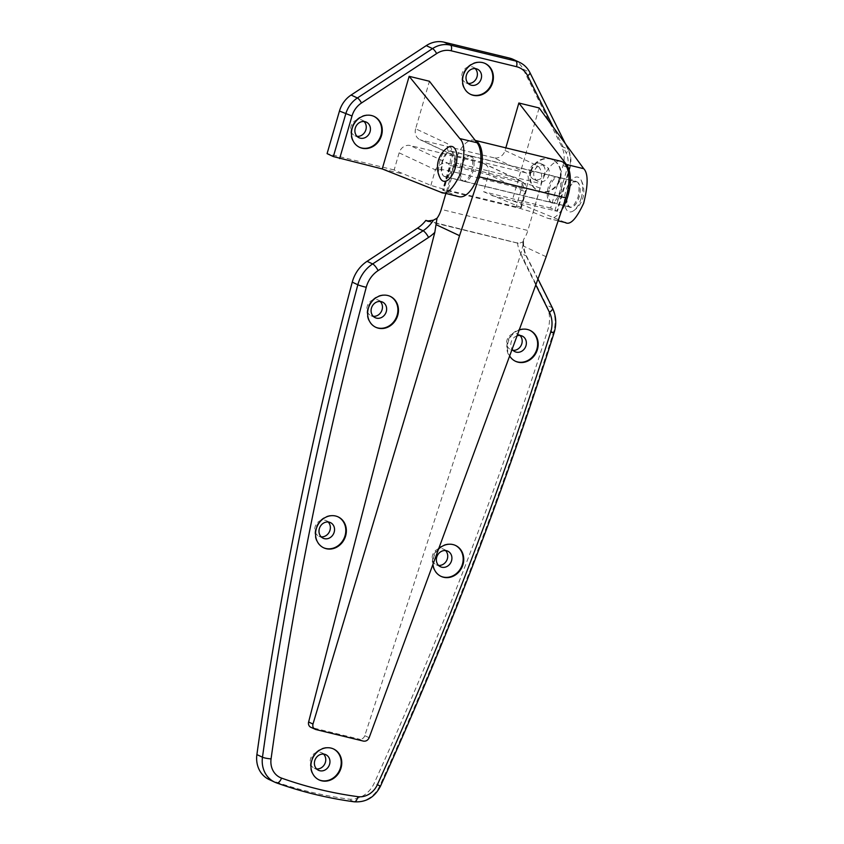 <?xml version="1.0" encoding="UTF-8"?>
<svg xmlns="http://www.w3.org/2000/svg" width="844" height="844" viewBox="0 0 844 844"><rect width="100%" height="100%" fill="white"/><g stroke="black" fill="none" stroke-linecap="round" stroke-linejoin="round"><path stroke-width="0.63" stroke-dasharray="4.22 3.17" d="M475.183 68.586A8.619 7.585 115.1 0 0 473.262 67.235A8.619 7.585 115.1 0 0 462.195 73.238A8.619 7.585 115.1 0 0 465.941 82.839A8.619 7.585 115.1 0 0 468.209 83.45M484.941 63.384A17.07 15.034 115.1 0 0 484.667 63.247A17.07 15.034 115.1 0 0 462.744 75.137A17.07 15.034 115.1 0 0 470.161 94.159A17.07 15.034 115.1 0 0 470.446 94.285M364.059 121.504A8.619 7.585 115.1 0 0 362.139 120.154A8.619 7.585 115.1 0 0 351.072 126.157A8.619 7.585 115.1 0 0 354.818 135.757A8.619 7.585 115.1 0 0 357.086 136.369M373.818 116.303A17.07 15.034 115.1 0 0 373.544 116.166A17.07 15.034 115.1 0 0 351.621 128.045A17.07 15.034 115.1 0 0 359.038 147.078A17.07 15.034 115.1 0 0 359.322 147.204M534.115 171.638A8.619 7.585 115.1 0 0 537.86 181.238A8.619 7.585 115.1 0 0 548.927 175.235A8.619 7.585 115.1 0 0 545.182 165.635A8.619 7.585 115.1 0 0 534.115 171.638M529.927 169.676A8.619 7.585 115.1 0 0 533.672 179.276A8.619 7.585 115.1 0 0 544.739 173.273A8.619 7.585 115.1 0 0 540.993 163.673A8.619 7.585 115.1 0 0 529.927 169.676M530.475 171.564A17.07 15.034 115.1 0 0 537.892 190.596A17.07 15.034 115.1 0 0 559.815 178.706A17.07 15.034 115.1 0 0 552.398 159.685A17.07 15.034 115.1 0 0 530.475 171.564M531.034 171.828A17.07 15.034 115.1 0 0 538.451 190.85A17.07 15.034 115.1 0 0 560.374 178.97A17.07 15.034 115.1 0 0 552.957 159.949A17.07 15.034 115.1 0 0 531.034 171.828M551.712 202.634A13.166 6.14 103.7 0 1 549.56 187.98A13.166 6.14 103.7 0 1 558.485 177.24A13.166 6.14 103.7 0 1 559.034 177.43A13.166 6.14 103.7 0 1 561.186 192.084A13.166 6.14 103.7 0 1 552.261 202.834A13.166 6.14 103.7 0 1 551.712 202.634M576.463 181.671C574.142 179.74 571.135 183.085 567.453 191.693C565.839 201.315 566.408 206.379 569.141 206.875C571.462 208.816 574.469 205.472 578.151 196.852C579.765 187.241 579.206 182.177 576.463 181.671L558.485 177.24M462.29 180.88A13.166 6.14 103.7 0 1 460.138 166.226A13.166 6.14 103.7 0 1 469.064 155.486A13.166 6.14 103.7 0 1 469.612 155.676A13.166 6.14 103.7 0 1 471.764 170.33A13.166 6.14 103.7 0 1 462.839 181.07A13.166 6.14 103.7 0 1 462.29 180.88M444.862 176.639C441.845 176.069 441.085 170.963 442.583 161.309C446.381 152.722 449.578 149.43 452.184 151.435C455.201 152.004 455.96 157.111 454.462 166.753C450.664 175.352 447.468 178.643 444.862 176.639L462.839 181.07M469.064 155.486L452.184 151.435M482.884 163.219L520.537 180.89A6.499 3.028 103.7 0 1 521.518 188.423L516.169 206.812C520.959 207.93 522.331 208.035 520.305 207.128L483.58 191.715L488.549 174.592A9.759 8.588 115.1 0 0 484.308 163.725A9.759 8.588 115.1 0 0 482.884 163.219L410.226 145.537A9.759 8.588 115.1 0 0 399.128 152.838L394.159 169.95L430.873 185.374L443.511 189.13L448.86 170.741A6.499 3.028 -76.3 0 0 447.879 163.208L410.226 145.537M561.925 209.544A29.266 13.652 103.7 0 1 548.463 218.469A29.266 13.652 103.7 0 1 547.566 218.185L533.06 212.298L520.421 208.542L447.763 190.86C442.984 189.742 441.602 189.636 443.638 190.544L450.643 166.405A19.507 9.094 -76.3 0 0 447.7 143.807L415.628 128.763L429.427 81.256M520.421 208.542L527.511 184.161A9.759 4.547 -76.3 0 0 526.034 172.862L493.962 157.817A9.759 8.588 115.1 0 0 505.06 150.517L505.83 147.858M459.031 196.705A29.266 13.652 103.7 0 1 458.134 196.42L442.615 189.974L449.662 165.719A9.759 0.812 16.2 0 0 450.643 166.405M415.628 128.763A9.759 8.588 115.1 0 0 419.869 139.629A9.759 8.588 115.1 0 0 421.304 140.136L453.376 155.18A9.759 4.547 103.7 0 1 454.853 166.479L447.763 190.86M493.962 157.817L421.304 140.136M513.31 59.439A26.016 22.904 -64.9 0 1 523.185 69.229L561.587 146.255A26.016 22.904 -64.9 0 1 563.022 165.445L550.657 208.025L557.42 211.316L512.234 200.566L539.137 107.948M394.159 169.95L327.082 153.629M382.237 168.937L402.525 173.875M491.946 195.639L512.234 200.566L565.828 222.689M516.169 206.812L443.511 189.13M399.128 152.838L435.388 169.844C438.986 169.285 443.48 169.581 448.86 170.741L521.518 188.423L526.223 190.828L521.318 207.698L520.305 207.128L524.81 191.609L488.549 174.592M569.141 206.875L552.261 202.834M550.657 208.025L483.58 191.715M430.873 185.374L435.388 169.844C438.395 164.738 442.562 162.533 447.879 163.208L521.94 181.376L524.81 191.609L526.223 190.828C527.447 187.706 526.023 184.551 521.94 181.376L484.308 163.725M438.574 549.064A17.07 15.034 115.1 0 0 433.647 557.356A17.07 15.034 115.1 0 0 432.983 564.256M455.296 545.351A17.07 15.034 115.1 0 0 455.011 545.213A17.07 15.034 115.1 0 0 433.088 557.093A17.07 15.034 115.1 0 0 440.515 576.125A17.07 15.034 115.1 0 0 440.8 576.252M445.537 550.552A8.619 7.585 115.1 0 0 443.617 549.201A8.619 7.585 115.1 0 0 432.55 555.204A8.619 7.585 115.1 0 0 436.295 564.805A8.619 7.585 115.1 0 0 438.563 565.417M337.916 516.792A17.07 15.034 115.1 0 0 337.642 516.655A17.07 15.034 115.1 0 0 315.719 528.534A17.07 15.034 115.1 0 0 323.136 547.556A17.07 15.034 115.1 0 0 323.421 547.693M328.158 521.993A8.619 7.585 115.1 0 0 326.238 520.642A8.619 7.585 115.1 0 0 315.171 526.645A8.619 7.585 115.1 0 0 318.916 536.246A8.619 7.585 115.1 0 0 321.184 536.858M390.012 296.265A17.07 15.034 115.1 0 0 389.738 296.128A17.07 15.034 115.1 0 0 367.815 308.007A17.07 15.034 115.1 0 0 375.242 327.039A17.07 15.034 115.1 0 0 375.517 327.166M380.254 301.466A8.619 7.585 115.1 0 0 378.344 300.116A8.619 7.585 115.1 0 0 367.277 306.119A8.619 7.585 115.1 0 0 371.022 315.719A8.619 7.585 115.1 0 0 373.291 316.331M519.187 330.036A17.07 15.034 115.1 0 0 508.109 342.274A17.07 15.034 115.1 0 0 509.649 355.957M529.747 330.257A17.07 15.034 115.1 0 0 529.473 330.131A17.07 15.034 115.1 0 0 507.55 342.01A17.07 15.034 115.1 0 0 514.967 361.032A17.07 15.034 115.1 0 0 515.251 361.158M517.066 335.806A8.619 7.585 115.1 0 0 511.19 342.073A8.619 7.585 115.1 0 0 512.129 349.237M519.988 335.469A8.619 7.585 115.1 0 0 518.068 334.118A8.619 7.585 115.1 0 0 507.001 340.111A8.619 7.585 115.1 0 0 510.757 349.722A8.619 7.585 115.1 0 0 513.015 350.334M333.327 748.871A17.07 15.034 115.1 0 0 333.053 748.734A17.07 15.034 115.1 0 0 311.13 760.623A17.07 15.034 115.1 0 0 318.547 779.645A17.07 15.034 115.1 0 0 318.832 779.772M323.568 754.082A8.619 7.585 115.1 0 0 321.648 752.732A8.619 7.585 115.1 0 0 310.581 758.724A8.619 7.585 115.1 0 0 314.327 768.325A8.619 7.585 115.1 0 0 316.595 768.937M557.641 177.092A13.166 6.14 -76.3 0 0 557.093 176.902A13.166 6.14 -76.3 0 0 548.167 187.642A13.166 6.14 -76.3 0 0 550.32 202.296A13.166 6.14 -76.3 0 0 550.868 202.486A13.166 6.14 -76.3 0 0 559.794 191.746A13.166 6.14 -76.3 0 0 557.641 177.092M471.005 156.013A13.166 6.14 -76.3 0 0 470.456 155.823A13.166 6.14 -76.3 0 0 461.531 166.563A13.166 6.14 -76.3 0 0 463.683 181.217A13.166 6.14 -76.3 0 0 464.232 181.407A13.166 6.14 -76.3 0 0 473.157 170.667A13.166 6.14 -76.3 0 0 471.005 156.013M475.351 140.558A29.266 13.652 -76.3 0 0 474.265 140.178A29.266 13.652 -76.3 0 0 454.8 162.723L445.854 193.508M560.901 161.267A29.266 13.652 -76.3 0 0 541.426 183.813L527.869 230.475L441.233 209.396M546.163 256.745L522.816 245.783L523.639 239.327A16.258 7.585 -76.3 0 0 527.869 230.475M315.688 729.49L311.499 727.528L359.291 739.154L363.479 741.116M369.144 737.709L364.787 735.662L520.98 253.348L522.816 245.783M364.787 735.662A4.874 4.294 -64.9 0 1 359.291 739.154M311.499 727.528A4.874 4.294 -64.9 0 1 310.782 727.275M269.078 779.508A26.016 22.904 115.1 0 0 270.861 780.246A487.716 429.512 115.1 0 0 348.192 799.057A26.016 22.904 115.1 0 0 374.23 783.158A3576.587 3149.745 115.1 0 0 547.861 329.74A32.515 28.633 115.1 0 0 546.311 304.937L520.516 253.221L526.097 255.837A6.499 2.532 153.5 0 1 526.688 256.376C524.198 251.333 523.174 245.731 523.618 239.569L522.879 241.964L518.891 243.378L429.87 221.402M517.488 242.724A32.515 28.633 115.1 0 0 520.516 253.221M428.024 221.339L519.535 243.61L428.741 221.445M451.403 151.414A13.008 6.066 103.7 0 1 453.523 165.888A13.008 6.066 103.7 0 1 444.714 176.491A13.008 6.066 103.7 0 1 444.166 176.301A13.008 6.066 103.7 0 1 442.045 161.826A13.008 6.066 103.7 0 1 450.854 151.224A13.008 6.066 103.7 0 1 451.403 151.414M577.159 182.009A13.008 6.066 103.7 0 1 579.29 196.483A13.008 6.066 103.7 0 1 570.47 207.096A13.008 6.066 103.7 0 1 569.922 206.907A13.008 6.066 103.7 0 1 567.801 192.432A13.008 6.066 103.7 0 1 576.621 181.819A13.008 6.066 103.7 0 1 577.159 182.009M440.304 178.379A17.882 8.345 103.7 0 1 440.114 160.255A17.882 8.345 103.7 0 1 447.805 147.521M581.21 198.055A17.882 8.345 103.7 0 1 573.519 210.789A17.882 8.345 103.7 0 1 565.501 207.761A17.882 8.345 103.7 0 1 565.87 190.86A17.882 8.345 103.7 0 1 581.02 179.941A17.882 8.345 103.7 0 1 581.21 198.055M505.06 150.517L537.132 165.561A19.507 9.094 103.7 0 1 540.076 188.159L533.06 212.298M554.824 210.937L567.2 168.346A21.132 18.61 115.1 0 0 566.039 152.753L553.337 127.296M440.726 192.189L458.134 196.42M564.974 222.415L547.566 218.185M519.587 62.382A26.016 22.904 -64.9 0 1 529.462 72.173L567.864 149.198A26.016 22.904 -64.9 0 1 569.299 168.389L556.924 210.979M523.185 69.229L529.462 72.173A4.874 1.899 -26.5 0 1 529.905 72.573M561.587 146.255L567.864 149.198A4.874 1.899 -26.5 0 1 568.307 149.599L565.332 143.638M563.022 165.445L569.795 168.726C571.673 161.985 571.177 155.602 568.307 149.599A4.874 1.899 -26.5 0 1 566.039 152.753M537.132 165.561A9.759 8.588 -64.9 0 1 526.034 172.862L453.376 155.18A9.759 8.588 -64.9 0 1 451.941 154.674A9.759 8.588 -64.9 0 1 447.7 143.807M540.076 188.159A9.759 0.812 16.2 0 0 527.511 184.161L454.853 166.479A9.759 0.812 16.2 0 0 449.662 165.719C450.981 157.459 451.171 153.323 450.242 153.302L451.941 154.674L419.869 139.629M567.2 168.346L569.795 168.726L557.42 211.316M454.8 162.723L541.426 183.813M535.792 284.924L523.66 260.585A39.014 34.361 -64.9 0 1 520.98 253.348M522.879 241.964A32.515 28.633 115.1 0 0 526.097 255.837L551.892 307.554A32.515 28.633 -64.9 0 1 553.442 332.357A3576.587 3149.745 -64.9 0 1 379.811 785.775A26.016 22.904 -64.9 0 1 353.773 801.673A487.716 429.512 -64.9 0 1 276.442 782.863L270.861 780.246M354.174 801.8A6.499 2.975 -82.2 0 1 353.773 801.673L348.192 799.057M380.507 786.112L374.23 783.158M554.097 332.789L547.861 329.74M552.482 308.092A6.499 2.532 153.5 0 0 551.892 307.554L546.311 304.937M537.976 279.005L526.688 256.376A6.499 2.532 153.5 0 1 523.66 260.585M465.941 82.839L470.129 84.801M470.161 94.159L470.72 94.422M354.818 135.757L359.006 137.72M359.038 147.078L359.597 147.331M533.672 179.276L537.86 181.238M537.892 190.596L538.451 190.85M558.158 220.833L548.463 218.469M552.398 159.685L552.957 159.949M540.993 163.673L545.182 165.635M373.544 116.166L374.092 116.43M362.139 120.154L366.328 122.116M484.667 63.247L485.226 63.511M473.262 67.235L477.451 69.197M440.515 576.125L441.074 576.378M436.295 564.805L440.484 566.767M323.136 547.556L323.695 547.819M318.916 536.246L323.104 538.208M375.242 327.039L375.802 327.293M371.022 315.719L375.2 317.682M514.967 361.032L515.526 361.295M510.757 349.722L514.935 351.684M318.547 779.645L319.106 779.909M314.327 768.325L318.515 770.287M470.456 155.823L557.093 176.902M474.265 140.178L475.256 140.42M464.232 181.407L550.868 202.486M321.648 752.732L325.837 754.694M333.053 748.734L333.612 748.997M518.068 334.118L522.257 336.081M529.473 330.131L530.032 330.384M378.344 300.116L382.522 302.078M389.738 296.128L390.297 296.392M326.238 520.642L330.426 522.605M337.642 516.655L338.201 516.918M443.617 549.201L447.795 551.164M455.011 545.213L455.57 545.477M444.714 176.491L570.47 207.096M573.519 210.789A23.737 23.737 0 0 0 581.02 179.941M450.854 151.224L576.621 181.819"/><path stroke-width="1.27" d="M466.384 75.2A8.619 7.585 115.1 0 0 470.129 84.801A8.619 7.585 115.1 0 0 481.196 78.808A8.619 7.585 115.1 0 0 477.451 69.197A8.619 7.585 115.1 0 0 466.384 75.2M468.209 83.45A8.619 7.585 115.1 0 0 477.008 76.836A8.619 7.585 115.1 0 0 475.183 68.586M470.446 94.285A17.07 15.034 115.1 0 0 492.084 82.269A17.07 15.034 115.1 0 0 484.941 63.384M463.303 75.39A17.07 15.034 115.1 0 0 470.72 94.422A17.07 15.034 115.1 0 0 492.643 82.533A17.07 15.034 115.1 0 0 485.226 63.511A17.07 15.034 115.1 0 0 463.303 75.39M355.261 128.119A8.619 7.585 115.1 0 0 359.006 137.72A8.619 7.585 115.1 0 0 370.073 131.717A8.619 7.585 115.1 0 0 366.328 122.116A8.619 7.585 115.1 0 0 355.261 128.119M357.086 136.369A8.619 7.585 115.1 0 0 365.885 129.754A8.619 7.585 115.1 0 0 364.059 121.504M359.322 147.204A17.07 15.034 115.1 0 0 380.961 135.188A17.07 15.034 115.1 0 0 373.818 116.303M352.18 128.309A17.07 15.034 115.1 0 0 359.597 147.331A17.07 15.034 115.1 0 0 381.52 135.451A17.07 15.034 115.1 0 0 374.092 116.43A17.07 15.034 115.1 0 0 352.18 128.309M505.83 147.858L518.86 103.01L566.482 164.506A29.266 13.652 103.7 0 1 561.925 209.544M382.237 168.937L409.15 76.319L429.427 81.256L477.06 142.752A29.266 13.652 103.7 0 1 477.778 176.491A29.266 13.652 103.7 0 1 459.031 196.705L440.726 192.189L382.237 168.937L333.359 156.573L345.734 113.993A26.016 22.904 -64.9 0 1 357.392 97.978L432.529 48.593A26.016 22.904 -64.9 0 1 450.453 45.143L515.768 61.042A26.016 22.904 -64.9 0 1 519.587 62.382L513.31 59.439A26.016 22.904 -64.9 0 0 509.491 58.088L515.768 61.042A4.874 2.279 -76.3 0 1 516.507 66.687L451.192 50.788A21.132 18.61 115.1 0 0 436.622 53.594L361.485 102.989A21.132 18.61 115.1 0 0 352.011 115.987L339.647 158.577M564.974 222.415C569.964 225.686 576.188 219.303 583.658 203.267C588.236 184.836 588.268 173.315 583.742 168.705L539.137 107.948L518.86 103.01M509.491 58.088L444.176 42.2A26.016 22.904 -64.9 0 0 426.252 45.639L351.115 95.034A26.016 22.904 -64.9 0 0 339.457 111.049L327.082 153.629L333.359 156.573M409.15 76.319L459.801 138.553C464.896 143.301 465.192 154.895 460.687 173.347C452.943 189.32 446.297 195.597 440.726 192.189M432.983 564.256A17.07 15.034 115.1 0 0 441.074 576.378A17.07 15.034 115.1 0 0 462.997 564.499A17.07 15.034 115.1 0 0 455.57 545.477A17.07 15.034 115.1 0 0 438.574 549.064M440.8 576.252A17.07 15.034 115.1 0 0 462.438 564.235A17.07 15.034 115.1 0 0 455.296 545.351M436.728 557.167A8.619 7.585 115.1 0 0 440.484 566.767A8.619 7.585 115.1 0 0 451.54 560.764A8.619 7.585 115.1 0 0 447.795 551.164A8.619 7.585 115.1 0 0 436.728 557.167M438.563 565.417A8.619 7.585 115.1 0 0 447.362 558.802A8.619 7.585 115.1 0 0 445.537 550.552M316.278 528.798A17.07 15.034 115.1 0 0 323.695 547.819A17.07 15.034 115.1 0 0 345.618 535.94A17.07 15.034 115.1 0 0 338.201 516.918A17.07 15.034 115.1 0 0 316.278 528.798M323.421 547.693A17.07 15.034 115.1 0 0 345.059 535.676A17.07 15.034 115.1 0 0 337.916 516.792M319.359 528.608A8.619 7.585 115.1 0 0 323.104 538.208A8.619 7.585 115.1 0 0 334.171 532.205A8.619 7.585 115.1 0 0 330.426 522.605A8.619 7.585 115.1 0 0 319.359 528.608M321.184 536.858A8.619 7.585 115.1 0 0 329.983 530.243A8.619 7.585 115.1 0 0 328.158 521.993M368.374 308.271A17.07 15.034 115.1 0 0 375.802 327.293A17.07 15.034 115.1 0 0 397.724 315.413A17.07 15.034 115.1 0 0 390.297 296.392A17.07 15.034 115.1 0 0 368.374 308.271M375.517 327.166A17.07 15.034 115.1 0 0 397.165 315.15A17.07 15.034 115.1 0 0 390.012 296.265M371.455 308.081A8.619 7.585 115.1 0 0 375.2 317.682A8.619 7.585 115.1 0 0 386.267 311.679A8.619 7.585 115.1 0 0 382.522 302.078A8.619 7.585 115.1 0 0 371.455 308.081M373.291 316.331A8.619 7.585 115.1 0 0 382.089 309.716A8.619 7.585 115.1 0 0 380.254 301.466M509.649 355.957A17.07 15.034 115.1 0 0 515.526 361.295A17.07 15.034 115.1 0 0 537.449 349.416A17.07 15.034 115.1 0 0 530.032 330.384A17.07 15.034 115.1 0 0 519.187 330.036M515.251 361.158A17.07 15.034 115.1 0 0 536.889 349.152A17.07 15.034 115.1 0 0 529.747 330.257M512.129 349.237A8.619 7.585 115.1 0 0 514.935 351.684A8.619 7.585 115.1 0 0 526.002 345.681A8.619 7.585 115.1 0 0 522.257 336.081A8.619 7.585 115.1 0 0 517.066 335.806M513.015 350.334A8.619 7.585 115.1 0 0 521.814 343.719A8.619 7.585 115.1 0 0 519.988 335.469M311.689 760.887A17.07 15.034 115.1 0 0 319.106 779.909A17.07 15.034 115.1 0 0 341.029 768.019A17.07 15.034 115.1 0 0 333.612 748.997A17.07 15.034 115.1 0 0 311.689 760.887M318.832 779.772A17.07 15.034 115.1 0 0 340.47 767.766A17.07 15.034 115.1 0 0 333.327 748.871M314.77 760.687A8.619 7.585 115.1 0 0 318.515 770.287A8.619 7.585 115.1 0 0 329.582 764.295A8.619 7.585 115.1 0 0 325.837 754.694A8.619 7.585 115.1 0 0 314.77 760.687M316.595 768.937A8.619 7.585 115.1 0 0 325.394 762.332A8.619 7.585 115.1 0 0 323.568 754.082M445.854 193.508L441.233 209.396A16.258 7.585 103.7 0 1 437.002 218.248L434.808 232.374A39.014 34.361 -64.9 0 1 428.562 237.438L378.101 270.607A26.016 22.904 115.1 0 0 366.433 286.622A26.016 22.904 115.1 0 0 366.254 287.266A3570.088 3144.016 115.1 0 0 271.072 758.872A6.499 1.023 7.9 0 1 262.473 757.216A3576.587 3149.745 -64.9 0 1 357.835 284.755A32.515 28.633 -64.9 0 1 358.056 283.953A32.515 28.633 -64.9 0 1 372.637 263.94L423.097 230.771L417.516 228.154L367.056 261.323A32.515 28.633 115.1 0 0 352.486 281.337A32.515 28.633 115.1 0 0 352.254 282.139A3576.587 3149.745 115.1 0 0 256.892 754.599A26.016 22.904 115.1 0 0 269.078 779.508L274.659 782.124A26.016 22.904 -64.9 0 1 262.473 757.216L256.892 754.599M436.179 224.704L459.537 235.666L479.181 176.818A29.266 13.652 -76.3 0 0 475.478 140.61A29.266 13.652 -76.3 0 0 475.351 140.558M459.537 235.666L312.976 724.036C312.407 726.8 313.314 728.615 315.688 729.49L363.479 741.116C366.032 741.443 367.921 740.315 369.144 737.709L546.163 256.745L565.807 197.897A29.266 13.652 -76.3 0 0 562.115 161.689A29.266 13.652 -76.3 0 0 560.901 161.267L475.256 140.42M434.808 232.374L308.619 722A4.874 4.294 -64.9 0 0 310.782 727.275L315.688 729.49M429.87 221.402L425.84 220.421L428.024 221.339M417.516 228.154A32.515 28.633 115.1 0 0 425.84 220.421M428.741 221.445L427.233 221.075L433.415 220.189L437.002 218.248M455.454 167.45A17.882 8.345 103.7 0 1 440.304 178.379A23.737 23.737 0 0 1 447.805 147.521A17.882 8.345 103.7 0 1 455.823 150.548A17.882 8.345 103.7 0 1 455.454 167.45M553.337 127.296L527.627 75.738A21.132 18.61 115.1 0 0 516.507 66.687M459.801 138.553L477.06 142.752M583.742 168.705L566.482 164.506M339.457 111.049L352.011 115.987M351.115 95.034L357.392 97.978A4.874 1.319 -123.3 0 1 361.485 102.989M426.252 45.639L432.529 48.593A4.874 1.319 -123.3 0 1 436.622 53.594M444.176 42.2L450.453 45.143A4.874 2.279 -76.3 0 1 451.192 50.788M527.627 75.738A4.874 1.899 -26.5 0 0 529.905 72.573C527.563 67.963 524.124 64.566 519.587 62.382M352.254 282.139L357.835 284.755A6.499 0.622 14.9 0 0 366.254 287.266M479.181 176.818L565.807 197.897M308.619 722L312.976 724.036M271.072 758.872A19.507 17.175 115.1 0 0 281.548 778.105A481.217 423.783 115.1 0 0 357.845 796.662A19.507 17.175 115.1 0 0 377.373 784.73A3570.088 3144.016 115.1 0 0 550.689 332.146A26.016 22.904 115.1 0 0 549.444 312.301L535.792 284.924M378.101 270.607A6.499 1.762 56.7 0 0 372.637 263.94L367.056 261.323M549.444 312.301A6.499 2.532 153.5 0 0 552.482 308.092C556.185 315.878 556.724 324.117 554.097 332.789C505.377 487.178 447.51 638.286 380.507 786.112C374.747 797.327 365.969 802.56 354.174 801.8C327.535 798.171 301.667 791.872 276.568 782.915A6.499 3.07 -70.3 0 1 276.442 782.863A26.016 22.904 -64.9 0 1 274.659 782.124L276.568 782.915A6.499 3.07 -70.3 0 0 281.548 778.105M428.562 237.438A6.499 1.762 56.7 0 0 423.097 230.771A32.515 28.633 115.1 0 0 433.415 220.189M554.097 332.789L550.689 332.146M380.507 786.112L377.373 784.73M354.174 801.8A6.499 2.975 -82.2 0 0 357.845 796.662M565.828 222.689L558.158 220.833M565.332 143.638L529.905 72.573M552.482 308.092L537.976 279.005"/></g></svg>
